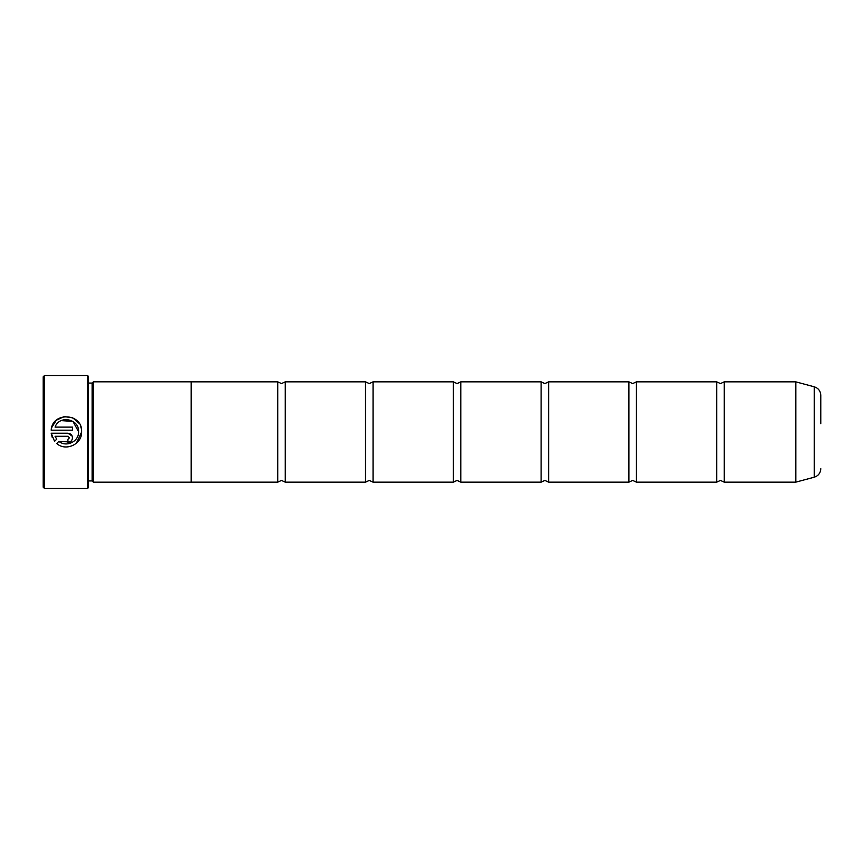 <?xml version="1.0" encoding="UTF-8"?>
<svg xmlns="http://www.w3.org/2000/svg" width="864" height="864" viewBox="0 0 864 864"><rect width="100%" height="100%" fill="white"/><g stroke="black" fill="none" stroke-linecap="round" stroke-linejoin="round"><path stroke-width="1.3" d="M724.226 482.166L795.614 482.166L795.614 381.834L724.226 381.834L724.226 482.166L720.468 480.416L716.699 482.166L636.433 482.166L632.675 480.416L628.906 482.166L548.64 482.166L544.882 480.416L541.112 482.166L460.847 482.166L457.088 480.416L453.319 482.166L373.054 482.166L369.295 480.416L365.526 482.166L285.26 482.166L281.502 480.416L277.733 482.166L191.192 482.166L191.192 381.812L93.366 381.812L93.366 482.188L191.192 482.188M716.699 482.166L716.699 381.834L636.433 381.834L636.433 482.166M628.906 482.166L628.906 381.834L548.64 381.834L548.64 482.166M541.112 482.166L541.112 381.834L460.847 381.834L460.847 482.166M453.319 482.166L453.319 381.834L373.054 381.834L373.054 482.166M365.526 482.166L365.526 381.834L285.26 381.834L285.26 482.166M78.527 432.94L78.592 432C78.829 441.634 66.226 447.628 58.892 441.353L56.722 443.524C65.804 451.732 82.037 444.258 81.648 432L76.345 443.264M58.892 441.353L72.706 442.152M81.648 431.698L81.648 431.698C82.62 412.949 52.078 411.458 51.192 430.175L72.49 430.175L72.49 427.118L55.058 427.118C59.195 414.86 79.348 418.727 78.592 431.698L72.965 421.405L61.236 420.617M51.689 427.55L56.29 420.239L64.12 416.599L72.716 417.809L79.24 423.468M80.557 426.038L81.367 428.792M67.91 433.231L51.192 433.231L54.562 441.364L56.732 439.193L55.058 436.277L67.91 436.277L69.433 437.81L67.91 439.333L67.91 442.39C70.697 442.109 72.22 440.586 72.49 437.81C72.22 435.035 70.697 433.501 67.91 433.231L72.133 436.05L72.49 437.81M44.453 488.441L43.2 487.188L43.2 376.812L44.453 375.559L44.453 488.441L87.599 488.441L87.599 375.559L44.453 375.559M820.8 423.727L820.8 395.291C820.541 391.003 818.37 388.174 814.288 386.813L795.809 381.856L795.809 482.144L814.288 477.187L814.288 386.813M87.599 375.559L88.355 376.315L88.355 487.685L87.599 488.441M88.355 383.065L92.113 383.065L92.113 480.935L93.366 482.188M191.192 381.834L277.733 381.834L277.733 482.166M52.272 437.551L51.192 433.231M70.459 441.612L69.671 442.033M68.807 442.303L67.91 442.39M55.058 436.277L56.732 439.193M69.433 437.81L67.91 436.277M724.226 381.834L720.468 383.584L716.699 381.834M636.433 381.834L632.675 383.584L628.906 381.834M548.64 381.834L544.882 383.584L541.112 381.834M460.847 381.834L457.088 383.584L453.319 381.834M373.054 381.834L369.295 383.584L365.526 381.834M285.26 381.834L281.502 383.584L277.733 381.834M92.113 383.065L93.366 381.812M814.288 477.187C818.37 475.826 820.541 472.997 820.8 468.709M88.355 480.935L92.113 480.935"/></g></svg>
